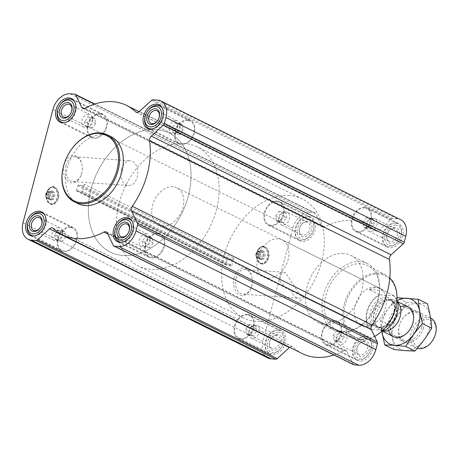<?xml version="1.0" encoding="UTF-8"?>
<svg xmlns="http://www.w3.org/2000/svg" width="459" height="459" viewBox="0 0 459 459"><rect width="100%" height="100%" fill="white"/><g stroke="black" fill="none" stroke-linecap="round" stroke-linejoin="round"><path stroke-width="0.34" stroke-dasharray="2.29 1.72" d="M291.287 289.807A12.41 8.428 94.1 0 0 298.545 298.207A12.41 8.428 94.1 0 0 303.847 296.021L300.197 295.12L285.177 272.359L280.288 274.838L279.904 281.097L286.921 288.55L291.287 289.807L303.847 296.021M236.121 277.936A12.41 8.428 94.1 0 0 243.092 294.202A12.41 8.428 94.1 0 0 251.429 287.064A12.41 8.428 94.1 0 0 252.106 277.712A12.41 8.428 94.1 0 0 244.876 269.45A12.41 8.428 94.1 0 0 236.121 277.936M146.237 233.878A6.954 4.917 -63.7 0 0 139.697 239.185A6.954 4.917 -63.7 0 0 141.412 246.701A6.954 4.917 -63.7 0 0 144.516 246.816A6.954 4.917 -63.7 0 0 149.554 236.643A6.954 4.917 -63.7 0 0 147.58 234.239A6.954 4.917 -63.7 0 0 146.237 233.878M149.875 247.585L145.664 247.281L144.809 242.404L148.159 237.837L152.371 238.141L153.226 243.012L149.875 247.585L146.668 245.995C146.346 246.431 144.941 246.328 142.462 245.691C143.254 244.607 142.973 242.983 141.602 240.82C143.799 239.833 144.912 238.313 144.958 236.247L147.907 236.821L149.164 236.551L150.259 238.737L150.018 241.428C149.99 243.482 148.871 245.003 146.668 245.995L144.516 246.816M176.176 120.568A6.954 4.917 -63.7 0 0 169.635 125.875A6.954 4.917 -63.7 0 0 171.345 133.391A6.954 4.917 -63.7 0 0 174.454 133.506A6.954 4.917 -63.7 0 0 179.492 123.333A6.954 4.917 -63.7 0 0 177.518 120.929A6.954 4.917 -63.7 0 0 176.176 120.568M179.813 134.269L175.602 133.971L174.747 129.094L178.098 124.527L182.309 124.831L183.164 129.702L179.813 134.269L176.606 132.685C176.285 133.116 174.879 133.018 172.4 132.381C173.192 131.297 172.911 129.673 171.54 127.51C173.737 126.523 174.85 125.003 174.896 122.937L177.845 123.511L179.102 123.242L180.198 125.427L179.957 128.118C179.928 130.167 178.809 131.693 176.606 132.685L174.454 133.506M88.696 114.251A6.954 4.917 -63.7 0 0 82.161 119.558A6.954 4.917 -63.7 0 0 83.871 127.074A6.954 4.917 -63.7 0 0 86.98 127.189A6.954 4.917 -63.7 0 0 92.018 117.016A6.954 4.917 -63.7 0 0 90.039 114.612A6.954 4.917 -63.7 0 0 88.696 114.251M92.339 127.952L88.128 127.648L87.273 122.777L90.624 118.21L94.829 118.514L95.69 123.385L92.339 127.952L89.132 126.368C88.811 126.799 87.405 126.701 84.926 126.064C85.718 124.98 85.431 123.356 84.066 121.193C86.263 120.206 87.376 118.686 87.417 116.62L90.371 117.194L91.628 116.925L92.724 119.11L92.483 121.801C92.448 123.85 91.335 125.376 89.132 126.368L86.98 127.189M58.758 227.561A6.954 4.917 -63.7 0 0 52.223 232.868A6.954 4.917 -63.7 0 0 53.932 240.384A6.954 4.917 -63.7 0 0 57.042 240.499A6.954 4.917 -63.7 0 0 62.08 230.326A6.954 4.917 -63.7 0 0 60.1 227.922A6.954 4.917 -63.7 0 0 58.758 227.561M62.401 241.268L58.19 240.964L57.335 236.087L60.686 231.52L64.897 231.824L65.752 236.695L62.401 241.268L59.194 239.678C58.872 240.114 57.467 240.011 54.988 239.374C55.78 238.29 55.493 236.666 54.128 234.503C56.325 233.516 57.438 231.996 57.478 229.93L60.433 230.504L61.69 230.234L62.785 232.42L62.544 235.111C62.51 237.165 61.397 238.686 59.194 239.678L57.042 240.499M257.619 252.536A8.555 5.812 94.1 0 0 263.896 263.581A8.555 5.812 94.1 0 0 267.608 249.535A8.555 5.812 94.1 0 0 257.619 252.536M234.182 277.414A13.827 9.398 94.1 0 0 238.973 294.586A13.827 9.398 94.1 0 0 251.245 287.592A13.827 9.398 94.1 0 0 251.997 277.167A13.827 9.398 94.1 0 0 243.39 267.941A13.827 9.398 94.1 0 0 234.182 277.414M84.336 184.22L82.098 192.677A1.658 1.176 116.3 0 0 81.622 191.105A1.658 1.176 116.3 0 0 81.203 191.019L76.98 191.139A0.832 0.585 116.3 0 1 76.533 190.307L77.749 185.711A0.832 0.585 116.3 0 1 78.609 184.977L82.609 185.694A1.658 1.176 116.3 0 0 84.336 184.22L233.711 258.159L231.479 266.622L82.098 192.677M267.884 357.98A17.431 12.324 116.3 0 1 262.864 341.439L292.796 228.129A17.431 12.324 116.3 0 1 309.923 212.523L314.449 212.85A2.49 1.761 116.3 0 1 314.931 212.982A2.49 1.761 116.3 0 1 315.557 213.636L321.501 225.989L84.192 108.525M64.105 164.752A13.827 9.398 94.1 0 0 68.896 181.925A13.827 9.398 94.1 0 0 81.168 174.931A13.827 9.398 94.1 0 0 81.92 164.506A13.827 9.398 94.1 0 0 73.314 155.28A13.827 9.398 94.1 0 0 64.105 164.752M47.352 192.941A8.555 5.812 94.1 0 0 53.628 203.991A8.555 5.812 94.1 0 0 57.335 189.94A8.555 5.812 94.1 0 0 47.352 192.941M77.904 203.612A37.351 26.41 116.3 0 1 68.718 163.226A37.351 26.41 116.3 0 1 103.832 134.728A37.351 26.41 116.3 0 1 111.044 136.662M233.711 258.159A1.658 1.176 116.3 0 1 231.99 259.633L227.991 258.922A0.832 0.585 116.3 0 0 227.125 259.656L225.914 264.246A0.832 0.585 116.3 0 0 226.362 265.078L230.584 264.958A1.658 1.176 116.3 0 1 230.997 265.05A1.658 1.176 116.3 0 1 231.479 266.622M308.838 216.614A13.116 9.272 -63.7 0 0 296.514 226.62A13.116 9.272 -63.7 0 0 299.738 240.803A13.116 9.272 -63.7 0 0 313.864 233.161A13.116 9.272 -63.7 0 0 311.374 217.296A13.116 9.272 -63.7 0 0 308.838 216.614M396.312 222.931A13.116 9.272 -63.7 0 0 383.988 232.937A13.116 9.272 -63.7 0 0 387.212 247.12A13.116 9.272 -63.7 0 0 401.338 239.478A13.116 9.272 -63.7 0 0 398.848 223.613A13.116 9.272 -63.7 0 0 396.312 222.931M366.38 336.246A13.116 9.272 -63.7 0 0 354.05 346.247A13.116 9.272 -63.7 0 0 357.274 360.43A13.116 9.272 -63.7 0 0 371.4 352.787A13.116 9.272 -63.7 0 0 368.91 336.923A13.116 9.272 -63.7 0 0 366.38 336.246M278.9 329.929A13.116 9.272 -63.7 0 0 266.576 339.93A13.116 9.272 -63.7 0 0 269.8 354.113A13.116 9.272 -63.7 0 0 283.926 346.47A13.116 9.272 -63.7 0 0 281.436 330.606A13.116 9.272 -63.7 0 0 278.9 329.929M343.682 253.454A37.351 26.41 -63.7 0 0 308.568 281.946A37.351 26.41 -63.7 0 0 317.754 322.338A37.351 26.41 -63.7 0 0 357.991 300.576A37.351 26.41 -63.7 0 0 350.894 255.388A37.351 26.41 -63.7 0 0 343.682 253.454M400.764 219.746A17.431 12.324 116.3 0 0 397.396 218.84L392.87 218.513A2.49 1.761 116.3 0 0 391.395 219.115L379.272 230.16A4.148 2.932 116.3 0 1 376.019 230.946A4.148 2.932 116.3 0 1 375.491 230.573A72.212 51.058 116.3 0 0 366.357 224.147A72.212 51.058 116.3 0 0 324.92 226.924A4.148 2.932 116.3 0 1 322.539 227.079A4.148 2.932 116.3 0 1 321.501 225.989M353.717 364.744A2.49 1.761 116.3 0 1 353.091 364.09L347.147 351.737L107.303 233.011M333.986 354.979A72.212 51.058 116.3 0 0 343.728 350.802A4.148 2.932 116.3 0 1 346.109 350.642A4.148 2.932 116.3 0 1 347.147 351.737M302.292 353.579A72.212 51.058 116.3 0 1 293.158 347.153L53.307 228.427M289.658 347.325A4.148 2.932 116.3 0 1 292.63 346.78A4.148 2.932 116.3 0 1 293.158 347.153M378.904 274.115A34.339 24.281 -63.7 0 0 344.233 321.375A34.339 24.281 -63.7 0 0 387.763 324.519A34.339 24.281 -63.7 0 0 378.904 274.115M375.496 287.001A20.753 14.671 -63.7 0 0 355.995 302.831A20.753 14.671 -63.7 0 0 361.095 325.27A20.753 14.671 -63.7 0 0 383.449 313.181A20.753 14.671 -63.7 0 0 379.507 288.074A20.753 14.671 -63.7 0 0 375.496 287.001M389.811 278.011A35.171 24.866 -63.7 0 0 385.761 275.09A35.171 24.866 -63.7 0 0 378.583 273.071A35.171 24.866 -63.7 0 0 345.415 300.186A35.171 24.866 -63.7 0 0 354.566 338.117A35.171 24.866 -63.7 0 0 374.619 336.436M360.843 263.759A35.659 25.216 -63.7 0 0 327.21 291.258A35.659 25.216 -63.7 0 0 336.487 329.717A35.659 25.216 -63.7 0 0 374.51 308.752A35.659 25.216 -63.7 0 0 368.124 265.807A35.659 25.216 -63.7 0 0 360.843 263.759M360.195 261.63A37.351 26.41 -63.7 0 0 325.081 290.122A37.351 26.41 -63.7 0 0 334.272 330.509A37.351 26.41 -63.7 0 0 374.51 308.752A37.351 26.41 -63.7 0 0 367.407 263.564A37.351 26.41 -63.7 0 0 360.195 261.63M259.226 253.741A4.481 3.047 94.1 0 0 261.745 259.616A4.481 3.047 94.1 0 0 265.107 255.365A4.481 3.047 94.1 0 0 262.393 250.677A4.481 3.047 94.1 0 0 259.226 253.741M258.136 253.661A4.481 3.047 94.1 0 0 260.649 259.536A4.481 3.047 94.1 0 0 264.011 255.284A4.481 3.047 94.1 0 0 261.297 250.597A4.481 3.047 94.1 0 0 258.136 253.661M260.592 251.32L263.018 252.519L263.403 256.271L261.36 258.819L258.928 257.614L258.543 253.867L260.592 251.32L258.038 251.136L255.996 253.684L255.875 255.967L256.374 257.43L258.807 258.635L260.85 256.088L260.471 252.335L258.038 251.136M263.018 252.519L260.471 252.335M256.036 253.511A3.173 2.152 94.1 0 0 255.927 253.856A3.173 2.152 94.1 0 0 255.864 255.898A3.173 2.152 94.1 0 0 259.06 257.453A3.173 2.152 94.1 0 0 259.421 252.433A3.173 2.152 94.1 0 0 256.036 253.511L258.543 253.867M258.928 257.614L256.374 257.43M261.36 258.819L258.807 258.635M263.403 256.271L260.85 256.088M247.344 314.306A13.116 9.272 -63.7 0 0 235.014 324.312A13.116 9.272 -63.7 0 0 238.238 338.49A13.116 9.272 -63.7 0 0 252.37 330.853A13.116 9.272 -63.7 0 0 249.874 314.983A13.116 9.272 -63.7 0 0 247.344 314.306M247.177 314.937A12.45 8.801 -63.7 0 0 235.473 324.433A12.45 8.801 -63.7 0 0 238.537 337.893A12.45 8.801 -63.7 0 0 251.951 330.641A12.45 8.801 -63.7 0 0 249.581 315.58A12.45 8.801 -63.7 0 0 247.177 314.937M334.818 320.623A13.116 9.272 -63.7 0 0 322.488 330.629A13.116 9.272 -63.7 0 0 325.718 344.807A13.116 9.272 -63.7 0 0 339.844 337.17A13.116 9.272 -63.7 0 0 337.354 321.3A13.116 9.272 -63.7 0 0 334.818 320.623M334.651 321.254A12.45 8.801 -63.7 0 0 322.947 330.75A12.45 8.801 -63.7 0 0 326.01 344.21A12.45 8.801 -63.7 0 0 339.425 336.958A12.45 8.801 -63.7 0 0 337.055 321.897A12.45 8.801 -63.7 0 0 334.651 321.254M364.756 207.313A13.116 9.272 -63.7 0 0 352.426 217.319A13.116 9.272 -63.7 0 0 355.656 231.497A13.116 9.272 -63.7 0 0 369.782 223.86A13.116 9.272 -63.7 0 0 367.286 207.99A13.116 9.272 -63.7 0 0 364.756 207.313M364.589 207.938A12.45 8.801 -63.7 0 0 352.885 217.44A12.45 8.801 -63.7 0 0 355.949 230.9A12.45 8.801 -63.7 0 0 369.363 223.648A12.45 8.801 -63.7 0 0 366.993 208.587A12.45 8.801 -63.7 0 0 364.589 207.938M277.282 200.996A13.116 9.272 -63.7 0 0 264.952 211.002A13.116 9.272 -63.7 0 0 268.176 225.18A13.116 9.272 -63.7 0 0 282.308 217.543A13.116 9.272 -63.7 0 0 279.812 201.673A13.116 9.272 -63.7 0 0 277.282 200.996M277.116 201.621A12.45 8.801 -63.7 0 0 265.411 211.123A12.45 8.801 -63.7 0 0 268.475 224.583A12.45 8.801 -63.7 0 0 281.883 217.331A12.45 8.801 -63.7 0 0 279.52 202.27A12.45 8.801 -63.7 0 0 277.116 201.621M278.32 332.132A10.792 7.631 -63.7 0 0 268.01 340.836A10.792 7.631 -63.7 0 0 271.493 352.305A10.792 7.631 -63.7 0 0 282.457 345.742A10.792 7.631 -63.7 0 0 278.32 332.132M277.695 334.491A8.302 5.869 -63.7 0 0 269.318 345.914A8.302 5.869 -63.7 0 0 279.841 346.671A8.302 5.869 -63.7 0 0 277.695 334.491M277.684 330.032A12.45 8.801 -63.7 0 0 265.979 339.534A12.45 8.801 -63.7 0 0 269.043 352.994A12.45 8.801 -63.7 0 0 282.457 345.742A12.45 8.801 -63.7 0 0 280.088 330.681A12.45 8.801 -63.7 0 0 277.684 330.032M308.259 218.817A10.792 7.631 -63.7 0 0 297.948 227.526A10.792 7.631 -63.7 0 0 301.431 238.996A10.792 7.631 -63.7 0 0 312.395 232.432A10.792 7.631 -63.7 0 0 308.259 218.817M307.633 221.181A8.302 5.869 -63.7 0 0 299.257 232.604A8.302 5.869 -63.7 0 0 309.779 233.361A8.302 5.869 -63.7 0 0 307.633 221.181M307.622 216.723A12.45 8.801 -63.7 0 0 295.917 226.224A12.45 8.801 -63.7 0 0 298.981 239.684A12.45 8.801 -63.7 0 0 312.395 232.432A12.45 8.801 -63.7 0 0 310.026 217.371A12.45 8.801 -63.7 0 0 307.622 216.723M395.733 225.134A10.792 7.631 -63.7 0 0 385.422 233.843A10.792 7.631 -63.7 0 0 388.905 245.313A10.792 7.631 -63.7 0 0 399.869 238.749A10.792 7.631 -63.7 0 0 395.733 225.134M395.107 227.498A8.302 5.869 -63.7 0 0 386.73 238.921A8.302 5.869 -63.7 0 0 397.253 239.678A8.302 5.869 -63.7 0 0 395.107 227.498M395.096 223.04A12.45 8.801 -63.7 0 0 383.391 232.541A12.45 8.801 -63.7 0 0 386.455 246.001A12.45 8.801 -63.7 0 0 399.869 238.749A12.45 8.801 -63.7 0 0 397.5 223.688A12.45 8.801 -63.7 0 0 395.096 223.04M365.794 338.449A10.792 7.631 -63.7 0 0 355.484 347.153A10.792 7.631 -63.7 0 0 358.967 358.622A10.792 7.631 -63.7 0 0 369.931 352.059A10.792 7.631 -63.7 0 0 365.794 338.449M365.169 340.808A8.302 5.869 -63.7 0 0 356.792 352.231A8.302 5.869 -63.7 0 0 367.315 352.988A8.302 5.869 -63.7 0 0 365.169 340.808M365.157 336.355A12.45 8.801 -63.7 0 0 353.453 345.851A12.45 8.801 -63.7 0 0 356.517 359.311A12.45 8.801 -63.7 0 0 369.931 352.059A12.45 8.801 -63.7 0 0 367.561 336.998A12.45 8.801 -63.7 0 0 365.157 336.355M276.507 335.345A6.954 4.917 -63.7 0 0 269.967 340.647A6.954 4.917 -63.7 0 0 271.676 348.169A6.954 4.917 -63.7 0 0 279.17 344.118A6.954 4.917 -63.7 0 0 277.85 335.707A6.954 4.917 -63.7 0 0 276.507 335.345M256.111 325.247A6.954 4.917 -63.7 0 0 254.343 325.494A6.954 4.917 -63.7 0 0 249.306 335.667A6.954 4.917 -63.7 0 0 251.285 338.071A6.954 4.917 -63.7 0 0 255.405 337.732A6.954 4.917 -63.7 0 0 259.628 331.409A6.954 4.917 -63.7 0 0 257.453 325.609A6.954 4.917 -63.7 0 0 256.111 325.247M248.985 324.731L253.196 325.029L254.051 329.906L250.7 334.473L246.494 334.169L245.634 329.298L248.985 324.731L252.192 326.315C252.513 325.884 253.919 325.982 256.403 326.619C255.606 327.703 255.892 329.327 257.258 331.49C255.066 332.477 253.947 333.997 253.907 336.063C251.423 335.426 250.023 335.322 249.696 335.759L248.6 333.573L248.841 330.882C248.876 328.833 249.989 327.307 252.192 326.315L254.343 325.494M253.196 325.029L256.403 326.619M254.051 329.906L257.258 331.49M250.7 334.473L253.907 336.063M246.494 334.169L249.696 335.759M245.634 329.298L248.841 330.882M363.981 341.662A6.954 4.917 -63.7 0 0 357.446 346.97A6.954 4.917 -63.7 0 0 359.156 354.486A6.954 4.917 -63.7 0 0 366.643 350.435A6.954 4.917 -63.7 0 0 365.324 342.024A6.954 4.917 -63.7 0 0 363.981 341.662M343.584 331.564A6.954 4.917 -63.7 0 0 341.817 331.811A6.954 4.917 -63.7 0 0 336.78 341.984A6.954 4.917 -63.7 0 0 338.759 344.388A6.954 4.917 -63.7 0 0 342.879 344.049A6.954 4.917 -63.7 0 0 347.102 337.726A6.954 4.917 -63.7 0 0 344.927 331.926A6.954 4.917 -63.7 0 0 343.584 331.564M336.464 331.048L340.67 331.352L341.525 336.223L338.174 340.79L333.968 340.486L333.108 335.615L336.464 331.048L339.666 332.632C339.987 332.201 341.393 332.299 343.877 332.936C343.08 334.02 343.366 335.644 344.732 337.807C342.54 338.794 341.421 340.314 341.381 342.38C338.897 341.743 337.497 341.639 337.17 342.075L336.074 339.889L336.315 337.199C336.349 335.15 337.468 333.624 339.666 332.632L341.817 331.811M393.92 228.352A6.954 4.917 -63.7 0 0 387.385 233.654A6.954 4.917 -63.7 0 0 389.094 241.176A6.954 4.917 -63.7 0 0 396.582 237.125A6.954 4.917 -63.7 0 0 395.262 228.714A6.954 4.917 -63.7 0 0 393.92 228.352M373.523 218.254A6.954 4.917 -63.7 0 0 371.756 218.501A6.954 4.917 -63.7 0 0 366.718 228.674A6.954 4.917 -63.7 0 0 368.697 231.078A6.954 4.917 -63.7 0 0 372.817 230.739A6.954 4.917 -63.7 0 0 377.04 224.417A6.954 4.917 -63.7 0 0 374.865 218.616A6.954 4.917 -63.7 0 0 373.523 218.254M366.402 217.732L370.608 218.036L371.463 222.913L368.112 227.48L363.907 227.176L363.046 222.305L366.402 217.732L369.604 219.322C369.925 218.886 371.331 218.989 373.815 219.626C373.018 220.71 373.305 222.334 374.67 224.497C372.478 225.484 371.36 227.004 371.32 229.07C368.835 228.433 367.435 228.33 367.108 228.766L366.012 226.58L366.253 223.889C366.288 221.835 367.407 220.314 369.604 219.322L371.756 218.501M306.44 222.036A6.954 4.917 -63.7 0 0 299.905 227.337A6.954 4.917 -63.7 0 0 301.615 234.859A6.954 4.917 -63.7 0 0 309.108 230.808A6.954 4.917 -63.7 0 0 307.782 222.397A6.954 4.917 -63.7 0 0 306.44 222.036M286.049 211.938A6.954 4.917 -63.7 0 0 284.282 212.184A6.954 4.917 -63.7 0 0 279.244 222.357A6.954 4.917 -63.7 0 0 281.224 224.761A6.954 4.917 -63.7 0 0 285.343 224.422A6.954 4.917 -63.7 0 0 289.566 218.1A6.954 4.917 -63.7 0 0 287.391 212.299A6.954 4.917 -63.7 0 0 286.049 211.938M278.923 211.415L283.134 211.719L283.989 216.596L280.638 221.163L276.433 220.859L275.572 215.988L278.923 211.415L282.13 213.005C282.451 212.569 283.857 212.672 286.336 213.309C285.544 214.393 285.831 216.017 287.196 218.18C284.999 219.167 283.886 220.687 283.846 222.753C281.361 222.116 279.961 222.013 279.634 222.449L278.538 220.263L278.779 217.572C278.814 215.518 279.927 213.997 282.13 213.005L284.282 212.184M283.134 211.719L286.336 213.309M283.989 216.596L287.196 218.18M280.638 221.163L283.846 222.753M276.433 220.859L279.634 222.449M275.572 215.988L278.779 217.572M370.608 218.036L373.815 219.626M371.463 222.913L374.67 224.497M368.112 227.48L371.32 229.07M363.907 227.176L367.108 228.766M363.046 222.305L366.253 223.889M340.67 331.352L343.877 332.936M341.525 336.223L344.732 337.807M338.174 340.79L341.381 342.38M333.968 340.486L337.17 342.075M333.108 335.615L336.315 337.199M66.044 165.274A12.41 8.428 94.1 0 0 73.015 181.54A12.41 8.428 94.1 0 0 81.352 174.403A12.41 8.428 94.1 0 0 82.029 165.051A12.41 8.428 94.1 0 0 74.8 156.789A12.41 8.428 94.1 0 0 66.044 165.274M121.497 169.279A12.41 8.428 94.1 0 0 128.468 185.545A12.41 8.428 94.1 0 0 137.769 173.777A12.41 8.428 94.1 0 0 130.253 160.793A12.41 8.428 94.1 0 0 121.497 169.279M48.958 194.146A4.481 3.047 94.1 0 0 51.477 200.026A4.481 3.047 94.1 0 0 54.839 195.775A4.481 3.047 94.1 0 0 52.119 191.082A4.481 3.047 94.1 0 0 48.958 194.146M47.868 194.071A4.481 3.047 94.1 0 0 50.381 199.946A4.481 3.047 94.1 0 0 53.743 195.695A4.481 3.047 94.1 0 0 51.029 191.001A4.481 3.047 94.1 0 0 47.868 194.071M50.324 191.724L52.751 192.929L53.135 196.676L51.087 199.223L48.66 198.018L48.275 194.272L50.324 191.724L47.77 191.541L45.722 194.088L45.607 196.377L46.107 197.835L48.539 199.04L50.582 196.492L50.197 192.746L47.77 191.541M52.751 192.929L50.197 192.746M45.768 193.916A3.173 2.152 94.1 0 0 45.659 194.26A3.173 2.152 94.1 0 0 45.596 196.309A3.173 2.152 94.1 0 0 48.792 197.863A3.173 2.152 94.1 0 0 49.153 192.837A3.173 2.152 94.1 0 0 45.768 193.916L48.275 194.272M48.66 198.018L46.107 197.835M51.087 199.223L48.539 199.04M53.135 196.676L50.582 196.492M70.611 226.821A13.116 9.272 -63.7 0 0 58.287 236.827A13.116 9.272 -63.7 0 0 61.512 251.01A13.116 9.272 -63.7 0 0 75.637 243.368A13.116 9.272 -63.7 0 0 73.147 227.503A13.116 9.272 -63.7 0 0 70.611 226.821M70.445 227.452A12.45 8.801 -63.7 0 0 58.741 236.953A12.45 8.801 -63.7 0 0 61.804 250.413A12.45 8.801 -63.7 0 0 75.219 243.161A12.45 8.801 -63.7 0 0 72.849 228.1A12.45 8.801 -63.7 0 0 70.445 227.452M158.085 233.143A13.116 9.272 -63.7 0 0 145.761 243.144A13.116 9.272 -63.7 0 0 148.986 257.327A13.116 9.272 -63.7 0 0 163.111 249.685A13.116 9.272 -63.7 0 0 160.621 233.82A13.116 9.272 -63.7 0 0 158.085 233.143M157.919 233.769A12.45 8.801 -63.7 0 0 146.214 243.27A12.45 8.801 -63.7 0 0 149.278 256.73A12.45 8.801 -63.7 0 0 162.693 249.478A12.45 8.801 -63.7 0 0 160.329 234.417A12.45 8.801 -63.7 0 0 157.919 233.769M188.024 119.828A13.116 9.272 -63.7 0 0 175.699 129.834A13.116 9.272 -63.7 0 0 178.924 144.017A13.116 9.272 -63.7 0 0 193.05 136.375A13.116 9.272 -63.7 0 0 190.56 120.51A13.116 9.272 -63.7 0 0 188.024 119.828M187.857 120.459A12.45 8.801 -63.7 0 0 176.153 129.96A12.45 8.801 -63.7 0 0 179.217 143.42A12.45 8.801 -63.7 0 0 192.631 136.168A12.45 8.801 -63.7 0 0 190.261 121.107A12.45 8.801 -63.7 0 0 187.857 120.459M100.55 113.511A13.116 9.272 -63.7 0 0 88.226 123.517A13.116 9.272 -63.7 0 0 91.45 137.7A13.116 9.272 -63.7 0 0 105.576 130.058A13.116 9.272 -63.7 0 0 103.086 114.193A13.116 9.272 -63.7 0 0 100.55 113.511M100.383 114.142A12.45 8.801 -63.7 0 0 88.679 123.643A12.45 8.801 -63.7 0 0 91.743 137.103A12.45 8.801 -63.7 0 0 105.157 129.851A12.45 8.801 -63.7 0 0 102.787 114.79A12.45 8.801 -63.7 0 0 100.383 114.142M34.35 235.978A12.45 8.801 -63.7 0 0 44.712 228.06A12.45 8.801 -63.7 0 0 44.724 215.024M64.289 122.662A12.45 8.801 -63.7 0 0 74.651 114.75A12.45 8.801 -63.7 0 0 74.656 101.709M151.763 128.979A12.45 8.801 -63.7 0 0 162.125 121.067A12.45 8.801 -63.7 0 0 162.136 108.026M121.824 242.295A12.45 8.801 -63.7 0 0 132.186 234.377A12.45 8.801 -63.7 0 0 132.198 221.341M60.686 231.52L57.478 229.93M64.897 231.824L61.69 230.234M65.752 236.695L62.544 235.111M58.19 240.964L54.988 239.374M57.335 236.087L54.128 234.503M90.624 118.21L87.417 116.62M94.829 118.514L91.628 116.925M95.69 123.385L92.483 121.801M88.128 127.648L84.926 126.064M87.273 122.777L84.066 121.193M178.098 124.527L174.896 122.937M182.309 124.831L179.102 123.242M183.164 129.702L179.957 128.118M175.602 133.971L172.4 132.381M174.747 129.094L171.54 127.51M148.159 237.837L144.958 236.247M152.371 238.141L149.164 236.551M153.226 243.012L150.018 241.428M145.664 247.281L142.462 245.691M144.809 242.404L141.602 240.82M278.154 238.818A20.753 14.671 -63.7 0 0 258.652 254.647A20.753 14.671 -63.7 0 0 263.753 277.081A20.753 14.671 -63.7 0 0 286.106 264.998A20.753 14.671 -63.7 0 0 282.165 239.891A20.753 14.671 -63.7 0 0 278.154 238.818M289.589 195.534A66.4 46.95 -63.7 0 0 227.171 246.196A66.4 46.95 -63.7 0 0 243.505 317.995A66.4 46.95 -63.7 0 0 315.04 279.319A66.4 46.95 -63.7 0 0 302.418 198.976A66.4 46.95 -63.7 0 0 289.589 195.534M156.341 129.576A66.4 46.95 -63.7 0 0 93.923 180.238A66.4 46.95 -63.7 0 0 110.252 252.037A66.4 46.95 -63.7 0 0 181.787 213.36A66.4 46.95 -63.7 0 0 169.164 133.018A66.4 46.95 -63.7 0 0 156.341 129.576A66.4 46.95 -63.7 0 0 93.923 180.238A66.4 46.95 -63.7 0 0 110.252 252.037A66.4 46.95 -63.7 0 0 181.787 213.36A66.4 46.95 -63.7 0 0 169.164 133.018A66.4 46.95 -63.7 0 0 156.341 129.576M384.407 330.4A20.42 14.436 -63.7 0 0 395.233 319.011A20.42 14.436 -63.7 0 0 393.552 295.78L380.178 294.816A20.42 14.436 -63.7 0 0 367.349 311.529A20.42 14.436 -63.7 0 0 371.033 329.436L382.817 330.285M396.874 300.226A20.753 14.671 -63.7 0 0 393.868 295.711L393.552 295.78M380.178 294.816L379.444 294.672A20.753 14.671 -63.7 0 0 366.896 311.409A20.753 14.671 -63.7 0 0 370.298 329.292L371.033 329.436M172.963 186.744A20.753 14.671 -63.7 0 0 153.455 202.574A20.753 14.671 -63.7 0 0 158.556 225.013A20.753 14.671 -63.7 0 0 180.915 212.924A20.753 14.671 -63.7 0 0 176.967 187.817A20.753 14.671 -63.7 0 0 172.963 186.744M379.444 294.672L369.134 289.566A20.753 14.671 116.3 0 1 376.971 287.73A20.753 14.671 116.3 0 1 380.981 288.803A20.753 14.671 116.3 0 1 383.563 290.61L393.868 295.711M370.298 329.292L359.988 324.192L374.412 325.23A20.753 14.671 116.3 0 1 362.57 325.999A20.753 14.671 116.3 0 1 359.988 324.192M383.42 329.688L374.412 325.23M184.392 143.466A66.4 46.95 -63.7 0 0 121.974 194.123A66.4 46.95 -63.7 0 0 138.308 265.922A66.4 46.95 -63.7 0 0 209.843 227.245A66.4 46.95 -63.7 0 0 197.221 146.909A66.4 46.95 -63.7 0 0 184.392 143.466M369.134 289.566L383.563 290.61M428.149 319.148A15.072 10.66 -63.7 0 0 413.743 331.306A15.072 10.66 -63.7 0 0 418.608 347.325A15.072 10.66 -63.7 0 0 433.921 338.163A15.072 10.66 -63.7 0 0 428.149 319.148M430.766 318.081A16.599 11.739 -63.7 0 0 427.564 317.221A16.599 11.739 -63.7 0 0 411.958 329.883A16.599 11.739 -63.7 0 0 416.038 347.836A16.599 11.739 -63.7 0 0 417.283 348.329M397.477 302.016A16.599 11.739 -63.7 0 0 395.428 300.588A16.599 11.739 -63.7 0 0 392.221 299.727A16.599 11.739 -63.7 0 0 391.091 299.71A16.599 11.739 -63.7 0 0 377.545 310.255A16.599 11.739 -63.7 0 0 377.373 327.428A16.599 11.739 -63.7 0 0 380.7 330.342A16.599 11.739 -63.7 0 0 382.175 330.905M381.796 331.255A24.815 17.551 116.3 0 1 397.081 300.76M388.578 330.457A16.599 11.739 116.3 0 1 400.294 306.778M380.431 320.583L389.616 325.127C396.065 317.938 401.648 310.324 406.376 302.28L397.19 297.736C390.747 304.925 385.158 312.539 380.431 320.583L381.251 328.168M406.376 302.28L427.421 303.801M393.902 349.494C393.334 341.8 391.906 333.676 389.616 325.127M423.479 327.858A16.599 11.739 116.3 0 1 401.654 340.171A16.599 11.739 116.3 0 1 408.854 312.912A16.599 11.739 116.3 0 1 423.479 327.858M429.492 328.288A24.815 17.551 116.3 0 1 396.863 346.7A24.815 17.551 116.3 0 1 407.632 305.946A24.815 17.551 116.3 0 1 429.492 328.288M412.825 322.998A15.25 10.787 116.3 0 1 411.327 326.98A15.25 10.787 116.3 0 1 394.895 335.862A15.25 10.787 116.3 0 1 391.997 317.41A15.25 10.787 116.3 0 1 408.43 308.528A15.25 10.787 116.3 0 1 412.825 322.998M421.637 327.365A15.25 10.787 116.3 0 1 403.708 340.228A15.25 10.787 116.3 0 1 400.81 321.77A15.25 10.787 116.3 0 1 417.242 312.889A15.25 10.787 116.3 0 1 421.637 327.365M262.864 341.439L23.013 222.713M292.796 228.129L52.951 109.403M230.584 264.958L81.203 191.019M226.362 265.078L76.98 191.139M225.914 264.246L76.533 190.307M227.125 259.656L77.749 185.711M227.991 258.922L78.609 184.977M231.99 259.633L82.609 185.694M314.449 212.85L74.605 94.124M309.923 212.523L70.072 93.797M315.557 213.636L94.393 104.159M324.92 226.924L85.076 108.198M375.491 230.573L136.782 112.409M379.272 230.16L139.421 111.434M391.395 219.115L151.545 100.389M392.87 218.513L153.019 99.787M397.396 218.84L157.546 100.114M353.091 364.09L113.241 245.364M343.728 350.802L107.785 234.01M256.828 252.553A8.268 5.617 94.1 0 0 262.892 263.231A8.268 5.617 94.1 0 0 266.478 249.656A8.268 5.617 94.1 0 0 256.828 252.553M256.799 252.513A8.411 5.715 94.1 0 0 258.572 262.02A8.411 5.715 94.1 0 0 266.048 260.942A8.411 5.715 94.1 0 0 266.84 249.983A8.411 5.715 94.1 0 0 259.593 247.843A8.411 5.715 94.1 0 0 256.799 252.513M257.074 252.416A8.841 6.007 94.1 0 0 258.933 262.41A8.841 6.007 94.1 0 0 266.799 261.28A8.841 6.007 94.1 0 0 267.631 249.759A8.841 6.007 94.1 0 0 260.012 247.504A8.841 6.007 94.1 0 0 257.074 252.416M46.56 192.958A8.268 5.617 94.1 0 0 52.624 203.635A8.268 5.617 94.1 0 0 56.21 190.06A8.268 5.617 94.1 0 0 46.56 192.958M46.531 192.918A8.411 5.715 94.1 0 0 48.304 202.43A8.411 5.715 94.1 0 0 55.78 201.346A8.411 5.715 94.1 0 0 56.572 190.393A8.411 5.715 94.1 0 0 49.325 188.247A8.411 5.715 94.1 0 0 46.531 192.918L49.744 187.915A8.841 6.007 94.1 0 0 46.801 192.826A8.841 6.007 94.1 0 0 48.665 202.821A8.841 6.007 94.1 0 0 56.526 201.685A8.841 6.007 94.1 0 0 57.358 190.164A8.841 6.007 94.1 0 0 49.744 187.915C54.747 183.388 60.921 191.862 58.012 199.217L55.315 203.297C52.963 205.012 50.748 204.852 48.665 202.821L48.304 202.43C46.652 201.553 46.061 198.386 46.52 192.923M386.329 297.34A16.099 11.383 -63.7 0 0 370.069 319.504A16.099 11.383 -63.7 0 0 390.483 320.979A16.099 11.383 -63.7 0 0 386.329 297.34M388.899 299.87A14.935 10.557 -63.7 0 0 387.884 299.859A14.935 10.557 -63.7 0 0 375.697 309.343A14.935 10.557 -63.7 0 0 375.548 324.788A14.935 10.557 -63.7 0 0 394.31 319.315A14.935 10.557 -63.7 0 0 388.899 299.87M388.612 299.807A14.854 10.505 -63.7 0 0 374.642 311.145A14.854 10.505 -63.7 0 0 378.296 327.21A14.854 10.505 -63.7 0 0 394.304 318.552A14.854 10.505 -63.7 0 0 391.481 300.576A14.854 10.505 -63.7 0 0 388.612 299.807M386.805 298.912A14.854 10.505 -63.7 0 0 372.834 310.25A14.854 10.505 -63.7 0 0 376.489 326.315A14.854 10.505 -63.7 0 0 392.497 317.657A14.854 10.505 -63.7 0 0 389.674 299.681A14.854 10.505 -63.7 0 0 386.805 298.912M243.092 294.202L298.545 298.207M244.876 269.45L285.177 272.359M150.259 238.737L149.554 236.643M180.198 125.422L179.492 123.333M92.724 119.105L92.018 117.016M62.785 232.42L62.08 230.326M230.997 265.05L81.622 191.105M226.155 265.038L76.773 191.093M314.931 212.982L94.812 104.021M322.539 227.079L82.689 108.358M366.357 224.147L139.14 111.675M376.019 230.946L136.168 112.22M346.109 350.642L106.258 231.921M292.63 346.78L52.779 228.054M385.761 275.09L368.124 265.807M354.566 338.117L336.487 329.717M367.407 263.564L350.894 255.388M334.272 330.509L317.754 322.338M252.106 277.712L251.997 277.167M251.429 287.064L251.245 287.592M256.788 252.519L260.012 247.504C265.015 242.977 271.189 251.457 268.28 258.813L265.583 262.892C263.231 264.608 261.016 264.447 258.933 262.41L258.572 262.02C256.92 261.148 256.329 257.981 256.788 252.519M260.649 259.536L261.745 259.616M261.297 250.597L262.393 250.677M281.436 330.606L249.874 314.983M269.8 354.113L238.238 338.49M368.91 336.923L337.354 321.3M357.274 360.43L325.718 344.807M398.848 223.613L367.286 207.99M387.212 247.12L355.656 231.497M311.374 217.296L279.812 201.673M299.738 240.803L268.176 225.18M280.088 330.681L249.581 315.58M269.043 352.994L238.537 337.893M310.026 217.371L279.52 202.27M298.981 239.684L268.475 224.583M397.5 223.688L366.993 208.587M386.455 246.001L355.949 230.9M367.561 336.998L337.055 321.897M356.517 359.311L326.01 344.21M277.85 335.707L257.453 325.609M271.676 348.169L251.285 338.071M248.6 333.578L249.306 335.667M365.324 342.024L344.927 331.926M359.156 354.486L338.759 344.388M336.074 339.895L336.78 341.984M395.262 228.714L374.865 218.616M389.094 241.176L368.697 231.078M366.012 226.58L366.718 228.674M307.782 222.397L287.391 212.299M301.615 234.859L281.224 224.761M278.538 220.263L279.244 222.357M82.029 165.051L81.92 164.506M81.352 174.403L81.168 174.931M73.015 181.54L128.468 185.545M74.8 156.789L130.253 160.793M50.381 199.946L51.477 200.026M51.029 191.001L52.119 191.082M73.147 227.503L41.585 211.88M61.512 251.01L29.95 235.387M160.621 233.82L129.059 218.197M148.986 257.327L117.424 241.704M190.56 120.51L158.998 104.887M178.924 144.017L147.362 128.394M103.086 114.193L71.524 98.57M91.45 137.7L59.888 122.077M72.849 228.1L43.903 213.768M61.804 250.413L32.859 236.087M102.787 114.79L73.842 100.458M91.743 137.103L62.797 122.771M190.261 121.107L161.316 106.775M179.217 143.42L150.271 129.094M160.329 234.417L131.377 220.085M149.278 256.73L120.333 242.404M60.1 227.922L39.709 217.824M53.932 240.384L33.541 230.286M147.58 234.239L127.183 224.141M141.412 246.701L121.015 236.603M177.518 120.929L157.121 110.831M171.345 133.391L150.954 123.293M90.039 114.612L69.648 104.514M83.871 127.074L63.48 116.976M379.507 288.074L282.165 239.891M361.095 325.27L300.197 295.12M286.921 288.55L263.753 277.081M302.418 198.976L197.221 146.909M243.505 317.995L138.308 265.922M380.981 288.803L176.967 187.817M362.57 325.999L158.556 225.013M430.49 317.944L408.171 306.893M397.339 301.534L395.428 300.588M416.038 347.836L393.443 336.648M382.06 331.014L380.7 330.342M391.091 299.71L387.884 299.859L391.481 300.576L389.674 299.681C401.877 304.271 387.539 333.24 376.489 326.315L378.296 327.21L375.548 324.788L377.373 327.428M394.895 335.862L403.708 340.228M408.43 308.528L417.242 312.889"/><path stroke-width="0.69" d="M23.013 222.713L52.951 109.403A17.431 12.324 116.3 0 1 70.072 93.797L74.605 94.124A2.49 1.761 116.3 0 1 75.081 94.256A2.49 1.761 116.3 0 1 75.706 94.91L81.65 107.263A4.148 2.932 116.3 0 0 82.689 108.358A4.148 2.932 116.3 0 0 85.076 108.198A72.212 51.058 116.3 0 1 126.512 105.421A72.212 51.058 116.3 0 1 135.646 111.847A4.148 2.932 116.3 0 0 136.168 112.22A4.148 2.932 116.3 0 0 139.421 111.434L151.545 100.389A2.49 1.761 116.3 0 1 153.019 99.787L157.546 100.114A17.431 12.324 116.3 0 1 160.914 101.02A17.431 12.324 116.3 0 1 165.94 117.561L164.391 123.431A2.49 1.761 116.3 0 1 163.415 125.06L151.286 136.111A4.148 2.932 116.3 0 0 149.536 140.735A72.212 51.058 116.3 0 1 132.232 206.24A4.148 2.932 116.3 0 0 131.515 210.945L137.459 223.298A2.49 1.761 116.3 0 1 137.551 225.008L136.002 230.871A17.431 12.324 116.3 0 1 118.875 246.477L114.348 246.15A2.49 1.761 116.3 0 1 113.866 246.018A2.49 1.761 116.3 0 1 113.241 245.364L107.303 233.011A4.148 2.932 116.3 0 0 106.258 231.921A4.148 2.932 116.3 0 0 103.877 232.076A72.212 51.058 116.3 0 1 62.441 234.853A72.212 51.058 116.3 0 1 53.307 228.427A4.148 2.932 116.3 0 0 52.779 228.054A4.148 2.932 116.3 0 0 49.526 228.84L37.403 239.885A2.49 1.761 116.3 0 1 35.934 240.487L31.401 240.16A17.431 12.324 116.3 0 1 28.039 239.254A17.431 12.324 116.3 0 1 23.013 222.713M68.993 97.893A13.116 9.272 -63.7 0 0 56.664 107.894A13.116 9.272 -63.7 0 0 59.888 122.077A13.116 9.272 -63.7 0 0 74.019 114.44A13.116 9.272 -63.7 0 0 71.524 98.57A13.116 9.272 -63.7 0 0 68.993 97.893M156.467 104.21A13.116 9.272 -63.7 0 0 144.137 114.211A13.116 9.272 -63.7 0 0 147.362 128.394A13.116 9.272 -63.7 0 0 161.493 120.757A13.116 9.272 -63.7 0 0 158.998 104.887A13.116 9.272 -63.7 0 0 156.467 104.21M126.529 217.52A13.116 9.272 -63.7 0 0 114.199 227.526A13.116 9.272 -63.7 0 0 117.424 241.704A13.116 9.272 -63.7 0 0 131.555 234.067A13.116 9.272 -63.7 0 0 129.059 218.197A13.116 9.272 -63.7 0 0 126.529 217.52M39.055 211.203A13.116 9.272 -63.7 0 0 26.725 221.209A13.116 9.272 -63.7 0 0 29.95 235.387A13.116 9.272 -63.7 0 0 44.081 227.75A13.116 9.272 -63.7 0 0 41.585 211.88A13.116 9.272 -63.7 0 0 39.055 211.203M107.36 134.843L111.044 136.662A37.351 26.41 116.3 0 1 120.229 177.054A37.351 26.41 116.3 0 1 85.122 205.546A37.351 26.41 116.3 0 1 77.904 203.612L74.226 201.788A37.351 26.41 -63.7 0 0 114.463 180.031A37.351 26.41 -63.7 0 0 107.36 134.843A37.351 26.41 -63.7 0 0 100.148 132.903A37.351 26.41 -63.7 0 0 67.123 156.599A37.351 26.41 -63.7 0 0 74.226 201.788M160.914 101.02L400.764 219.746A17.431 12.324 116.3 0 1 405.785 236.287L404.236 242.151A2.49 1.761 116.3 0 1 403.26 243.786L391.137 254.831L151.286 136.111M113.866 246.018L353.717 364.744A2.49 1.761 116.3 0 0 354.199 364.876L358.726 365.203A17.431 12.324 116.3 0 0 375.846 349.597L377.401 343.728A2.49 1.761 116.3 0 0 377.304 342.024L371.365 329.671A4.148 2.932 116.3 0 1 372.077 324.966A72.212 51.058 116.3 0 0 389.387 259.461A4.148 2.932 116.3 0 1 391.137 254.831M333.986 354.979A72.212 51.058 116.3 0 1 302.292 353.579L62.441 234.853M28.039 239.254L267.884 357.98A17.431 12.324 116.3 0 0 271.252 358.886L275.779 359.213A2.49 1.761 116.3 0 0 277.253 358.611L289.377 347.566A4.148 2.932 116.3 0 1 289.658 347.325M374.619 336.436A35.171 24.866 -63.7 0 0 395.56 308.092A35.171 24.866 -63.7 0 0 389.811 278.011M99.414 133.431A36.519 25.824 -63.7 0 0 67.123 156.599A36.519 25.824 -63.7 0 0 76.303 201.713A36.519 25.824 -63.7 0 0 116.024 173.215A36.519 25.824 -63.7 0 0 99.414 133.431M44.724 215.024A12.45 8.801 -63.7 0 0 42.343 212.999A12.45 8.801 -63.7 0 0 39.939 212.351A12.45 8.801 -63.7 0 0 28.928 220.251A12.45 8.801 -63.7 0 0 31.298 235.312A12.45 8.801 -63.7 0 0 34.35 235.978M38.47 213.406A10.792 7.631 -63.7 0 0 28.928 220.251A10.792 7.631 -63.7 0 0 31.642 233.579A10.792 7.631 -63.7 0 0 43.381 225.157A10.792 7.631 -63.7 0 0 38.47 213.406M37.85 215.764A8.302 5.869 -63.7 0 0 29.468 227.188A8.302 5.869 -63.7 0 0 39.99 227.951A8.302 5.869 -63.7 0 0 37.85 215.764M74.656 101.709A12.45 8.801 -63.7 0 0 72.281 99.689A12.45 8.801 -63.7 0 0 69.877 99.041A12.45 8.801 -63.7 0 0 58.867 106.941A12.45 8.801 -63.7 0 0 61.236 122.002A12.45 8.801 -63.7 0 0 64.289 122.662M68.408 100.096A10.792 7.631 -63.7 0 0 58.867 106.941A10.792 7.631 -63.7 0 0 61.581 120.269A10.792 7.631 -63.7 0 0 73.32 111.847A10.792 7.631 -63.7 0 0 68.408 100.096M67.789 102.455A8.302 5.869 -63.7 0 0 59.406 113.878A8.302 5.869 -63.7 0 0 69.929 114.635A8.302 5.869 -63.7 0 0 67.789 102.455M162.136 108.026A12.45 8.801 -63.7 0 0 159.755 106.006A12.45 8.801 -63.7 0 0 157.351 105.358A12.45 8.801 -63.7 0 0 146.346 113.258A12.45 8.801 -63.7 0 0 148.71 128.319A12.45 8.801 -63.7 0 0 151.763 128.979M155.882 106.413A10.792 7.631 -63.7 0 0 146.346 113.258A10.792 7.631 -63.7 0 0 149.055 126.586A10.792 7.631 -63.7 0 0 160.793 118.164A10.792 7.631 -63.7 0 0 155.882 106.413M155.262 108.772A8.302 5.869 -63.7 0 0 146.88 120.195A8.302 5.869 -63.7 0 0 157.403 120.952A8.302 5.869 -63.7 0 0 155.262 108.772M132.198 221.341A12.45 8.801 -63.7 0 0 129.817 219.316A12.45 8.801 -63.7 0 0 127.413 218.668A12.45 8.801 -63.7 0 0 116.408 226.568A12.45 8.801 -63.7 0 0 118.772 241.629A12.45 8.801 -63.7 0 0 121.824 242.295M125.944 219.723A10.792 7.631 -63.7 0 0 116.408 226.568A10.792 7.631 -63.7 0 0 119.116 239.896A10.792 7.631 -63.7 0 0 130.855 231.474A10.792 7.631 -63.7 0 0 125.944 219.723M125.324 222.081A8.302 5.869 -63.7 0 0 116.942 233.505A8.302 5.869 -63.7 0 0 127.464 234.268A8.302 5.869 -63.7 0 0 125.324 222.081M38.367 217.468A6.954 4.917 -63.7 0 0 31.832 222.77A6.954 4.917 -63.7 0 0 33.541 230.286A6.954 4.917 -63.7 0 0 41.029 226.235A6.954 4.917 -63.7 0 0 39.709 217.824A6.954 4.917 -63.7 0 0 38.367 217.468M125.841 223.785A6.954 4.917 -63.7 0 0 119.306 229.087A6.954 4.917 -63.7 0 0 121.015 236.603A6.954 4.917 -63.7 0 0 128.503 232.552A6.954 4.917 -63.7 0 0 127.183 224.141A6.954 4.917 -63.7 0 0 125.841 223.785M155.779 110.47A6.954 4.917 -63.7 0 0 149.244 115.777A6.954 4.917 -63.7 0 0 150.954 123.293A6.954 4.917 -63.7 0 0 158.441 119.242A6.954 4.917 -63.7 0 0 157.121 110.831A6.954 4.917 -63.7 0 0 155.779 110.47M68.305 104.153A6.954 4.917 -63.7 0 0 61.77 109.46A6.954 4.917 -63.7 0 0 63.48 116.976A6.954 4.917 -63.7 0 0 70.967 112.925A6.954 4.917 -63.7 0 0 69.648 104.514A6.954 4.917 -63.7 0 0 68.305 104.153M382.817 330.285L384.722 330.337A20.753 14.671 -63.7 0 0 395.233 319.011A20.753 14.671 -63.7 0 0 396.874 300.226M384.722 330.337L383.42 329.688M417.283 348.329A16.599 11.739 -63.7 0 0 433.921 338.163A16.599 11.739 -63.7 0 0 430.766 318.081L430.49 317.944M382.175 330.905A16.599 11.739 -63.7 0 0 398.292 321.243A16.599 11.739 -63.7 0 0 397.477 302.016M397.081 300.76A24.815 17.551 116.3 0 1 415.263 302.039A24.815 17.551 116.3 0 1 418.969 323.084A24.815 17.551 116.3 0 1 398.991 344.961A24.815 17.551 116.3 0 1 381.796 331.255M400.294 306.778A16.599 11.739 116.3 0 1 412.957 322.648A16.599 11.739 116.3 0 1 411.327 326.98A16.599 11.739 116.3 0 1 398.882 337.417A16.599 11.739 116.3 0 1 388.578 330.457M381.251 328.168L384.717 344.95C390.781 345.025 397.798 345.529 405.762 346.47C410.484 338.426 416.072 330.813 422.521 323.624C420.232 315.075 418.803 306.951 418.235 299.257L397.19 297.736M418.235 299.257L427.421 303.801C429.71 312.349 431.133 320.474 431.701 328.168C426.979 336.212 421.391 343.825 414.942 351.015C408.877 350.94 401.866 350.435 393.902 349.494L384.717 344.95M422.521 323.624L431.701 328.168M405.762 346.47L414.942 351.015M94.393 104.159L75.706 94.91M84.192 108.525L81.65 107.263M136.782 112.409L135.646 111.847M405.785 236.287L165.94 117.561M404.236 242.151L164.391 123.431M403.26 243.786L163.415 125.06M389.387 259.461L149.536 140.735M372.077 324.966L132.232 206.24M371.365 329.671L131.515 210.945M377.304 342.024L137.459 223.298M377.401 343.728L137.551 225.008M375.846 349.597L136.002 230.871M358.726 365.203L118.875 246.477M354.199 364.876L114.348 246.15M107.785 234.01L103.877 232.076M289.377 347.566L49.526 228.84M277.253 358.611L37.403 239.885M275.779 359.213L35.934 240.487M271.252 358.886L31.401 240.16M94.812 104.021L75.081 94.256M139.14 111.675L126.512 105.421M43.903 213.768L42.343 212.999M32.859 236.087L31.298 235.312M73.842 100.458L72.281 99.689M62.797 122.771L61.236 122.002M161.316 106.775L159.755 106.006M150.271 129.094L148.71 128.319M131.377 220.085L129.817 219.316M120.333 242.404L118.772 241.629M408.171 306.893L397.339 301.534M393.443 336.648L382.06 331.014"/></g></svg>
